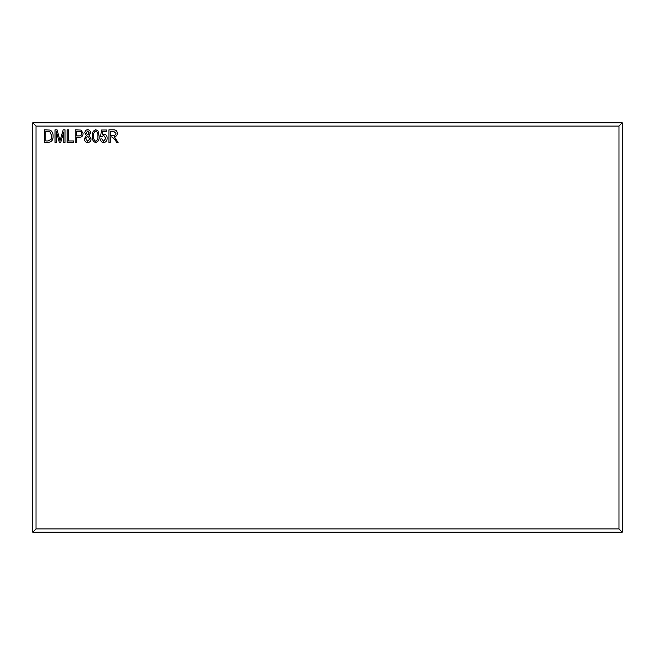 <?xml version="1.0" encoding="UTF-8"?>
<svg xmlns="http://www.w3.org/2000/svg" width="655" height="655" viewBox="0 0 655 655"><rect width="100%" height="100%" fill="white"/><g stroke="black" fill="none" stroke-linecap="round" stroke-linejoin="round"><path stroke-width="0.98" d="M107.133 138.164C107.166 140.686 106.012 142.176 103.67 142.626C101.631 142.348 100.542 141.144 100.412 139.024L101.73 138.86L103.654 141.316L105.823 138.238L103.686 135.413L101.893 136.658L100.575 136.477L101.566 130.009L106.642 130.009L106.642 131.483L102.663 131.483L102.188 134.602L104.055 134.103C106.151 134.553 107.183 135.912 107.133 138.164M87.721 142.626C85.518 142.332 84.397 141.038 84.356 138.754L86.386 135.536L84.847 132.94C84.888 131.016 85.846 129.927 87.704 129.682C89.579 129.936 90.546 131.041 90.587 132.998L89.064 135.536L91.078 138.803C91.02 141.054 89.907 142.332 87.721 142.626M73.704 140.989L73.704 142.463L67.154 142.463L67.154 129.846L68.464 129.846L68.464 140.989L73.704 140.989M53.063 136.084C53.284 139.818 51.688 141.947 48.257 142.463L44.54 142.463L44.54 129.846L50.108 130.075C52.285 131.401 53.268 133.399 53.063 136.084M618.975 126.087L36.025 126.087L36.025 528.913L618.975 528.913L618.975 126.087L622.25 122.812L622.25 532.188L32.75 532.188L32.75 122.812L622.25 122.812M56.338 131.45L56.338 142.463L55.028 142.463L55.028 129.846L57.075 129.846L60.023 140.645L63.167 129.846L65.025 129.846L65.025 142.463L63.715 142.463L63.715 132.048L60.686 142.463L59.343 142.463L56.338 131.45M76.496 137.386L76.496 142.463L75.178 142.463L75.178 129.846L81.089 130.091L83.046 133.505C82.98 136.052 81.687 137.345 79.157 137.386L76.496 137.386M99.102 136.158C99.535 139.417 98.406 141.578 95.736 142.626C93.051 141.57 91.937 139.409 92.388 136.158C91.954 132.891 93.076 130.738 95.753 129.682L98.078 131.016L99.102 136.158M110.245 136.895L110.245 142.463L108.935 142.463L108.935 129.846L113.569 129.846C115.935 129.796 117.18 130.951 117.294 133.325C117.245 135.274 116.263 136.436 114.347 136.813L118.113 142.463L116.623 142.463L115.165 139.761L111.915 136.895L110.245 136.895M622.25 532.188L618.975 528.913M36.025 126.087L32.75 122.812M32.75 532.188L36.025 528.913M45.85 131.319L45.85 140.989L48.102 140.989L51.246 139.147L51.753 136.068L49.854 131.573L45.85 131.319M76.496 131.319L76.496 135.904L79.239 135.904C80.843 135.929 81.678 135.151 81.736 133.571C81.662 131.966 80.819 131.221 79.214 131.319L76.496 131.319M87.713 130.992L86.157 132.908L87.721 134.922L89.276 132.99L87.713 130.992M87.688 136.24L85.666 138.754L87.721 141.316L89.768 138.803L87.688 136.24M95.695 130.992C93.976 132.081 93.313 133.8 93.698 136.158C93.297 138.549 93.992 140.276 95.777 141.316C97.513 140.236 98.184 138.516 97.791 136.158C98.201 133.743 97.497 132.023 95.695 130.992M110.245 131.319L110.245 135.413L113.323 135.413C114.895 135.528 115.788 134.832 115.984 133.333L113.659 131.319L110.245 131.319"/></g></svg>

